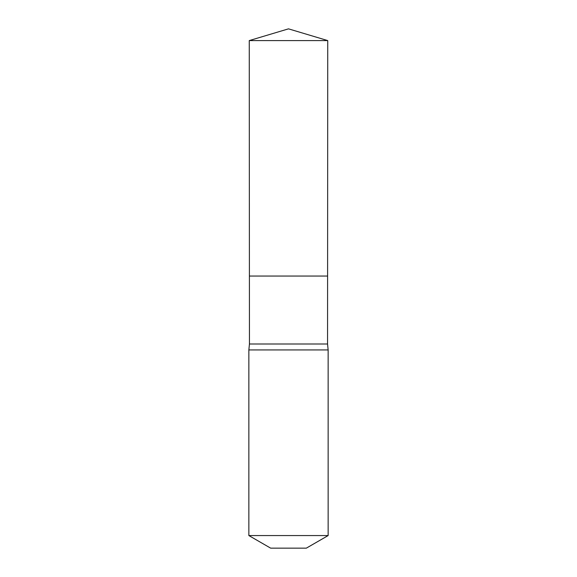 <?xml version="1.0" encoding="UTF-8"?>
<svg xmlns="http://www.w3.org/2000/svg" width="577" height="577" viewBox="0 0 577 577"><rect width="100%" height="100%" fill="white"/><g stroke="black" fill="none" stroke-linecap="round" stroke-linejoin="round"><path stroke-width="0.87" d="M249.257 40.585L249.401 276.051L327.599 276.051L327.556 344L249.444 344L249.401 276.051L327.599 276.051L327.743 40.585L249.257 40.585L288.5 28.85L327.743 40.585M249.444 344L248.86 349.943L328.14 349.943L327.556 344M328.14 535.564L248.86 535.564L270.663 548.15L306.337 548.15L328.14 535.564L328.14 349.943M288.5 276.051L327.599 276.051L327.743 40.585L288.5 28.85M248.86 535.564L248.86 349.943"/></g></svg>
